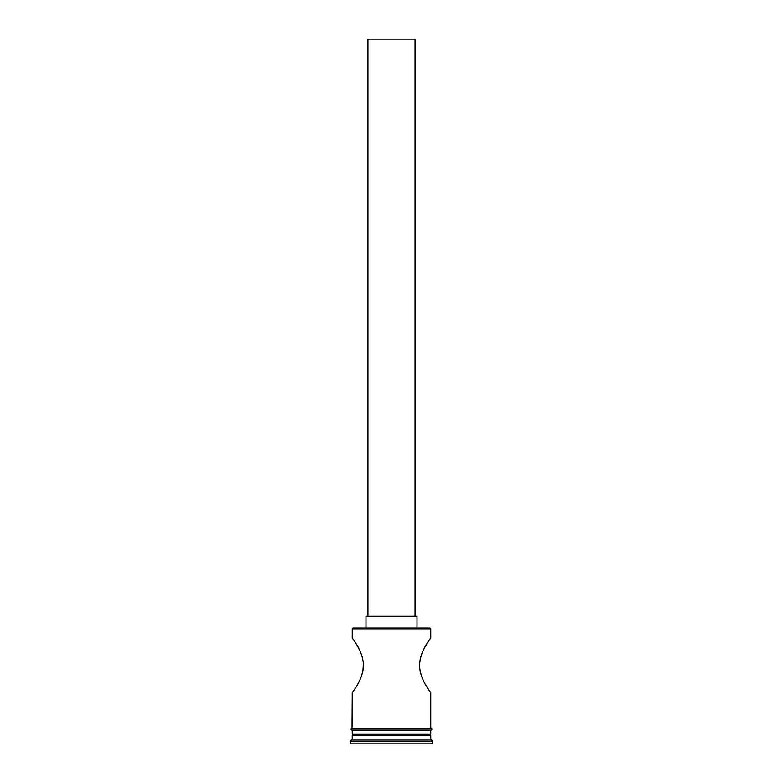 <?xml version="1.0" encoding="UTF-8"?>
<svg xmlns="http://www.w3.org/2000/svg" width="783" height="783" viewBox="0 0 783 783"><rect width="100%" height="100%" fill="white"/><g stroke="black" fill="none" stroke-linecap="round" stroke-linejoin="round"><path stroke-width="1.17" d="M352.242 628.818L353.025 628.035L429.975 628.035L430.758 628.818L352.242 628.818L352.242 637.851C351.724 638.008 362.979 650.056 363.459 665.296C363.038 680.525 351.733 692.652 352.242 692.818L352.047 728.151L430.953 728.151A0.979 0.979 0 0 1 431.932 729.13A0.979 0.979 0 0 1 430.953 730.108L352.047 730.108A0.979 0.979 0 0 1 351.068 729.13A0.979 0.979 0 0 1 352.047 728.151M367.941 616.26L367.941 39.15L415.059 39.15L415.059 616.26M365.984 628.035L365.984 616.26L417.016 616.26L417.016 628.035M425.58 645.955L430.758 637.851C431.257 638.028 419.991 650.096 419.541 665.325C419.991 680.554 431.257 692.642 430.758 692.818L425.6 684.743M423.456 680.662L422.438 678.421M421.508 676.042L420.079 670.874M419.835 669.445L419.541 665.335M419.58 663.808L420.725 657.074M421.538 654.549L423.466 649.968M357.42 645.955L359.514 649.929M361.492 654.627L362.284 657.103M363.42 663.808L362.921 670.855M361.462 676.12L360.552 678.43M359.544 680.662L357.43 684.694M353.417 734.033L352.242 735.217L352.242 739.142L350.275 741.1L350.275 743.85L432.725 743.85L432.725 741.1L350.275 741.1M429.583 734.033L430.758 735.217L352.242 735.217M430.758 735.217L430.758 739.142L352.242 739.142M430.758 739.142L432.725 741.1M430.758 692.818L430.758 728.151L352.242 728.151M430.758 628.818L430.758 637.851M352.242 730.108L352.242 734.033L430.758 734.033L430.758 730.108"/></g></svg>

